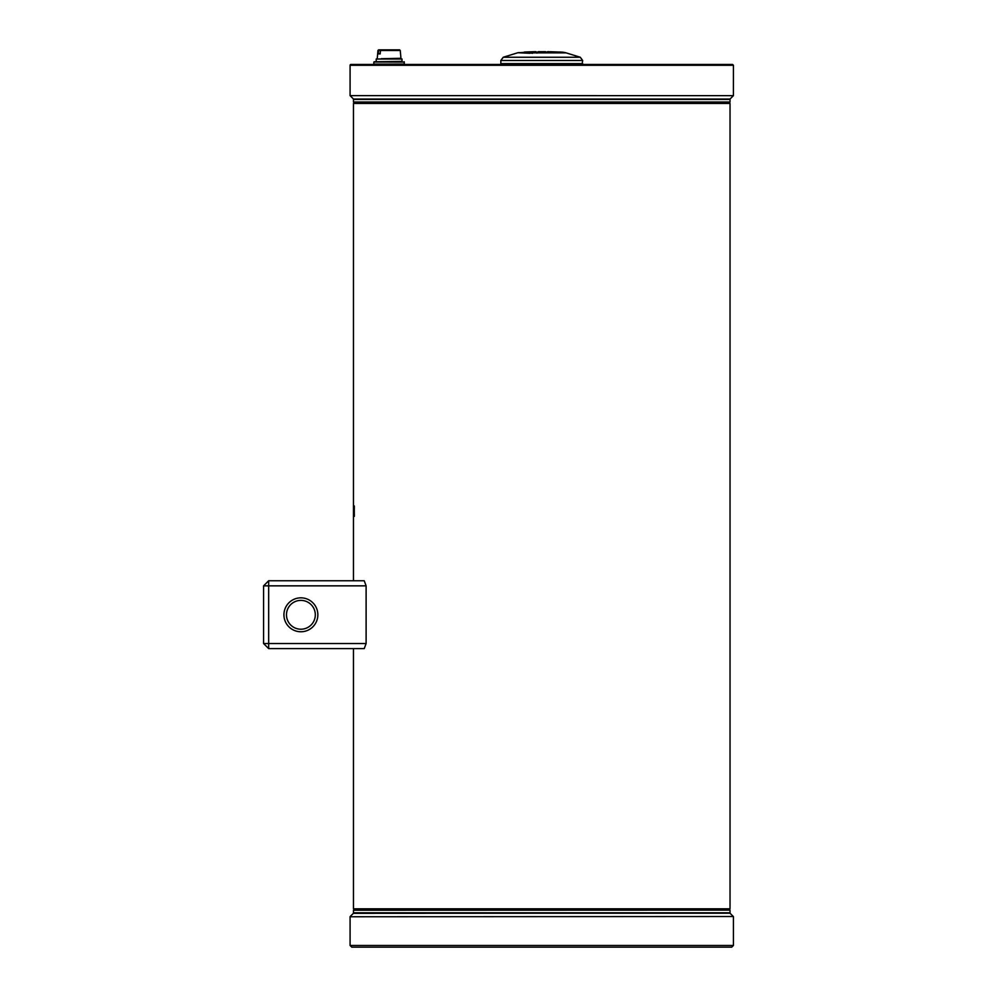 <?xml version="1.0" encoding="UTF-8"?>
<svg xmlns="http://www.w3.org/2000/svg" width="997" height="997" viewBox="0 0 997 997"><rect width="100%" height="100%" fill="white"/><g stroke="black" fill="none" stroke-linecap="round" stroke-linejoin="round"><path stroke-width="1.5" d="M350.084 65.291L350.084 95.625L353.474 99.039L730.028 99.039L733.406 95.662L350.084 95.625L733.406 95.662L733.431 65.291L732.583 64.444L350.932 64.444A0.847 0.847 0 0 0 350.084 65.291L733.431 65.291M684.278 64.444L689.712 64.444M678.583 64.444L681.549 64.444M677.561 64.444L678.259 64.444M689.426 64.444L688.753 64.444M647.626 64.444L678.159 64.444M405.343 64.444L435.876 64.444M355.169 64.444L381.913 64.444M686.921 64.444L689.214 64.444M729.742 102.379L353.885 102.429L730.028 102.018L353.474 102.018L353.474 99.451L730.028 99.451L730.028 102.018M353.524 99.326L729.978 99.326L353.474 99.451M377.988 53.888L378.91 49.85L377.988 53.888L380.169 53.888L380.443 50.473L400.258 50.473L400.944 58.3L395.423 58.673M382.798 58.673L400.944 58.3M380.443 50.473L381.016 49.85L380.443 50.473M397.205 49.85L378.623 49.85L377.95 50.473L378.748 50.498M380.193 53.576L378.499 53.576M399.311 49.85L381.016 49.85M381.303 58.673L393.902 58.673M396.507 58.673L392.806 58.673M373.85 62.051L404.371 62.076L374.311 61.727M374.174 64.431L404.371 64.082L373.85 64.107M463.293 947.15L448.899 947.15M350.084 945.455L351.779 947.15L731.736 947.15L733.431 945.455L350.084 945.455L350.084 916.754L733.331 916.517L350.084 916.754M394.75 947.15L385.353 947.15M728.333 947.15L697.8 947.15M541.757 913.227L353.374 913.327L541.757 913.227M729.742 909.887L353.474 910.249L729.978 910.124M300.895 629.219A14.419 14.419 0 0 1 288.407 607.597A14.419 14.419 0 0 1 313.382 607.597A14.419 14.419 0 0 1 300.895 629.219M268.667 648.611L364.229 648.611L366.111 643.526L268.667 643.526L268.667 585.85L263.569 585.85L263.569 643.526L268.667 643.526L268.667 648.611L263.569 643.526M300.895 631.762A16.961 16.961 0 0 0 315.575 606.313A16.961 16.961 0 0 0 286.201 606.313A16.961 16.961 0 0 0 300.895 631.762M268.667 580.765L268.667 585.85L366.111 585.85L364.229 580.765L268.667 580.765L263.569 585.85M366.111 643.526L366.111 585.85M354.496 909.837L729.019 909.837L730.028 908.815L353.474 908.815L354.496 909.837M354.346 516.346L354.234 505.903L354.346 516.346M730.028 908.815L730.028 103.451L353.474 103.451L353.474 580.765M353.761 515.985L353.536 505.903L353.761 515.985M354.234 506.14L354.247 512.483L354.346 506.14M730.028 103.451L729.019 102.429L354.496 102.429L353.474 103.451M705.876 102.429L713.067 102.429M564.738 52.505L562.757 52.193M560.177 52.006L563.99 52.405L560.177 52.006M565.648 52.691L562.52 52.442M554.793 51.994L555.965 52.081L554.793 51.994M558.906 52.056L560.638 52.168L558.906 52.218M555.192 52.243L557.884 52.505L555.192 52.243M557.335 52.579L554.444 52.093M560.588 52.305L561.535 52.118M560.588 52.156L559.467 51.994M561.336 52.106L559.803 52.006L561.336 52.156M559.803 52.018L561.66 52.131M560.414 52.38L559.292 52.293M554.644 52.081L545.334 52.193M559.118 52.529L556.363 52.031M557.734 52.617L564.863 52.617L557.884 52.505M557.722 52.617L557.086 52.654M557.086 52.716L535.152 52.617L537.695 52.056L536.797 53.078L538.081 51.994L537.246 53.015M559.653 52.392L558.906 52.268M557.36 52.081L538.156 51.994M559.354 52.056L558.332 51.994M532.622 53.277L529.594 52.941A1.022 0.91 -102.9 0 0 528.834 52.554L518.627 52.617L529.183 52.617M532.535 52.941L535.339 52.567A1.022 0.91 77.1 0 1 535.526 52.554M535.152 52.617L556.725 52.617M535.501 51.707L517.817 52.754L529.968 53.277M536.698 52.193L535.863 51.694M548.151 52.205L549.958 51.719M550.194 51.844L554.108 51.869L547.989 52.193M558.133 51.994L550.556 51.744M538.293 51.694L541.309 51.707M532.41 53.015L531.476 51.994L528.834 52.554M532.934 51.744L524.235 52.056L530.99 52.056M531.962 53.078L531.002 52.056M550.182 51.844L551.952 51.869A1.022 0.922 -90.8 0 0 551.914 51.869M551.952 51.869L554.095 51.869A1.022 0.922 -89.2 0 0 554.07 51.869L554.17 51.869M562.482 52.156L561.51 52.081M545.621 51.694L541.371 52.193M534.679 51.694L533.47 51.719M353.761 102.379L729.978 102.143M380.555 50.498L380.106 53.688M379.059 50.186L380.455 50.186M376.218 61.39L376.218 59.01L402.003 59.01L402.003 61.39L376.554 61.727M729.63 913.227L353.885 913.227M353.761 913.177L730.028 912.816L353.474 912.816L353.474 910.249M582.086 64.344L501.665 64.444L582.672 63.621L500.843 63.621L500.843 60.493L582.672 60.493L582.086 64.344M533.345 52.866L566.122 52.866L580.279 57.253L503.223 57.253L500.843 60.493M565.698 52.754L534.093 52.754M503.223 57.253L517.817 52.754L529.17 52.866M547.939 51.694L548.898 51.694M377.95 50.473L377.265 58.3M400.258 50.473L399.585 49.85M404.047 61.739L404.371 64.082M373.838 62.076L373.838 64.082M353.374 913.327L350.184 916.517M730.128 913.327L733.331 916.517M733.431 945.455L733.431 916.754M730.028 912.816L730.028 910.249M353.474 908.815L353.474 648.611M580.279 57.253L582.672 60.493L580.279 57.253M542.194 51.707L538.081 51.994M547.677 51.694L546.767 52.168M529.681 52.941L532.597 52.941M537.508 52.081L535.339 52.567M534.629 51.694L535.588 51.694M541.695 51.707L545.222 51.694M532.286 51.769L525.282 51.994"/></g></svg>
